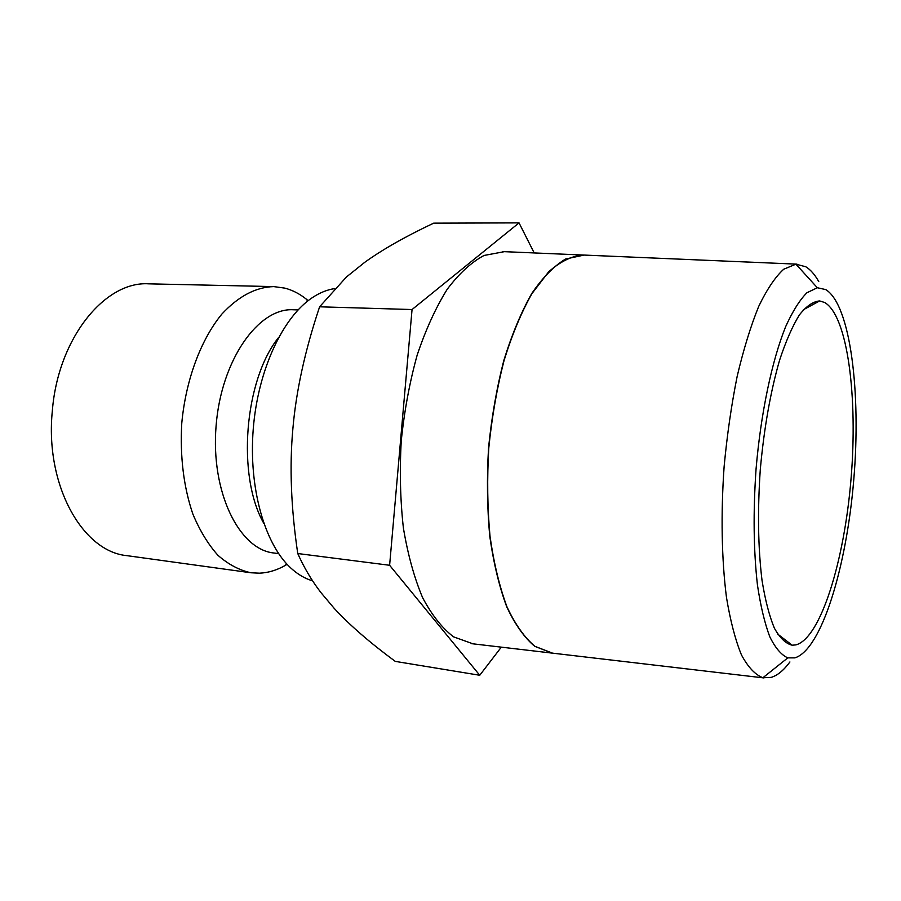 <?xml version="1.0" encoding="UTF-8"?>
<svg xmlns="http://www.w3.org/2000/svg" width="901" height="901" viewBox="0 0 901 901"><rect width="100%" height="100%" fill="white"/><g stroke="black" fill="none" stroke-linecap="round" stroke-linejoin="round"><path stroke-width="1.35" d="M308.153 300.675L306.464 299.267C299.718 293.839 292.498 290.122 284.795 288.117L273.746 286.597C255.715 287.126 238.416 296.294 221.86 314.089C200.844 339.621 185.786 379.862 181.765 423.245C179.907 456.525 183.601 486.788 192.848 514.02C199.785 530.61 208.165 544.373 217.974 555.331C228.358 564.431 239.339 570.243 250.906 572.766L259.443 573.182C268.261 572.799 276.855 570.22 285.223 565.445L287.104 564.33M818.761 281.585C814.831 274.591 810.506 269.647 805.787 266.764L795.921 264.173L783.712 269.23C775.265 276.945 766.942 289.322 758.721 306.374C750.747 325.982 743.573 349.273 737.187 376.258C731.454 404.853 727.096 434.958 724.122 466.549C720.766 514.02 721.656 559.69 726.465 597.352C730.328 620.744 735.329 639.935 741.444 654.903C748.055 667.179 755.207 674.793 762.91 677.743L771.222 677.383C777.552 675.423 783.791 670.276 789.918 661.953M825.778 289.604L817.331 287.734L806.902 292.769C799.705 299.977 792.621 311.295 785.627 326.703C771.943 360.648 760.838 413.108 756.052 469.094C753.09 511.948 753.563 550.601 757.448 585.019C760.579 605.911 764.679 623.132 769.758 636.68C775.265 647.887 781.268 654.948 787.789 657.876L794.862 657.865C821.588 649.745 846.613 566.797 853.788 479.501C861.187 392.228 850.454 304.831 825.778 289.604M473.025 643.832L453.608 636.872C442.177 628.188 431.838 615.09 422.58 597.6C414.223 577.732 407.826 554.52 403.389 527.986C400.269 500.055 399.56 470.986 401.26 440.769C404.369 410.676 409.685 382.08 417.197 354.994C425.79 329.496 435.791 307.601 447.189 289.311C459.105 273.499 471.392 262.214 484.062 255.456L504.335 251.672M552.336 653.124L534.71 646.31C524.359 637.638 515.034 624.472 506.734 606.812C499.267 586.731 493.624 563.238 489.784 536.332C487.159 507.984 486.754 478.454 488.556 447.741C491.642 417.129 496.733 388.038 503.817 360.468C511.881 334.508 521.183 312.208 531.736 293.557C542.729 277.452 554.025 265.93 565.625 259.004L584.118 255.073M584.332 255.084L582.823 255.017C571.561 256.03 560.163 261.65 548.619 271.877L531.973 293.568C521.42 312.219 512.117 334.519 504.064 360.479C496.98 388.049 491.89 417.152 488.804 447.763C486.99 478.476 487.407 508.006 490.02 536.354C493.861 563.26 499.503 586.754 506.97 606.846C515.259 624.494 524.585 637.66 534.935 646.332L552.561 653.157M795.955 644.879L792.193 645.217C785.796 643.674 779.861 637.987 774.376 628.166C769.308 615.946 765.186 600.01 762.021 580.357C758.045 547.707 757.471 510.732 760.298 469.432C764.059 428.212 770.49 391.789 779.59 360.186C785.841 341.276 792.441 326.196 799.378 314.945C806.35 306.115 813.119 301.441 819.673 300.934L824.697 302.511C847.706 315.879 857.955 397.318 851.017 479.118C844.293 560.929 820.743 638.133 795.955 644.879M479.749 675.266L395.28 661.39C369.827 642.616 349.475 624.945 334.237 608.4L321.049 592.734C311.926 580.942 304.166 567.878 297.747 553.529C291.023 508.096 289.401 466.515 292.87 428.786C296.114 391.023 305.022 350.365 319.607 306.802L346.412 277.012L364.77 262.292C382.542 249.498 405.518 236.456 433.685 223.155L519.032 222.885L412.05 309.539L389.615 565.276L479.749 675.266L501.316 647.143M534.192 252.944L519.032 222.885M389.615 565.276L297.747 553.529M412.05 309.539L319.607 306.802M298.051 309.91L293.309 309.764C258.463 307.601 221.15 359.95 216.082 425.993C210.609 492.002 239.148 549.599 273.893 553L278.6 553.608M278.544 337.56C244.306 380.121 236.67 475.762 263.723 523.211M334.519 288.624C327.176 289.739 319.866 292.69 312.591 297.476C282.937 316.825 257.934 369.917 253.249 428.955C248.507 487.982 264.781 544.373 290.989 568.182C297.826 574.444 305.034 578.656 312.591 580.818M273.746 286.597L148.766 283.838C105.214 280.83 58.103 337.931 52.359 410.608C44.667 484.828 82.565 551.761 127.064 555.669L250.906 572.766M307.613 301.092L306.464 299.267M286.642 563.823L285.223 565.445M817.331 287.734L795.921 264.173M787.789 657.876L762.91 677.743M582.609 255.006L502.668 251.593M550.838 652.955L471.381 643.641M796.957 264.151L582.823 255.017M763.924 677.935L551.063 652.977M777.518 633.944L792.193 645.217M803.399 309.73L819.673 300.934"/></g></svg>
